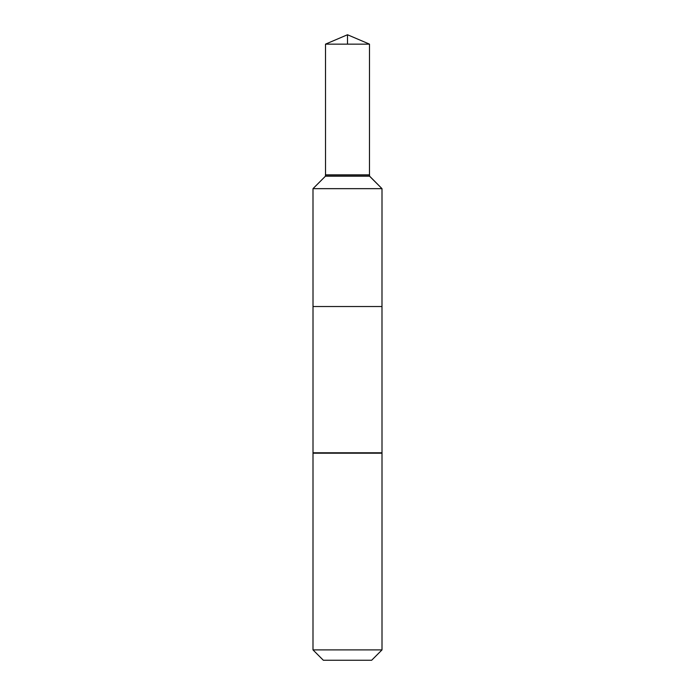 <?xml version="1.0" encoding="UTF-8"?>
<svg xmlns="http://www.w3.org/2000/svg" width="695" height="695" viewBox="0 0 695 695"><rect width="100%" height="100%" fill="white"/><g stroke="black" fill="none" stroke-linecap="round" stroke-linejoin="round"><path stroke-width="1.04" d="M312.993 649.895L313.011 306.521L381.989 306.521L382.007 188.658L312.993 188.658L313.011 306.521L381.989 306.521L382.007 453.192L382.007 649.895L371.66 660.25L323.34 660.25L312.993 649.895L382.007 649.895M369.549 176.191L325.451 176.191L325.46 174.853L369.54 174.853L369.549 176.191L382.007 188.658M347.5 34.75L325.503 44.141L369.497 44.141L347.5 34.75M325.521 174.853L325.503 44.141M347.5 44.141L347.5 34.75L369.497 44.141L369.479 176.026L382.007 188.658L381.989 306.521L347.5 306.521M313.037 452.793L381.963 452.793M312.993 453.192L382.007 453.192M313.011 452.992L381.989 452.992M325.521 176.026L369.479 176.026M325.451 176.191L312.993 188.658M369.479 174.853L369.497 44.141"/></g></svg>
